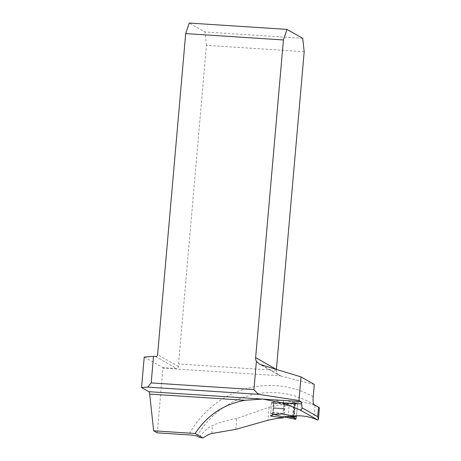 <?xml version="1.0" encoding="UTF-8"?>
<svg xmlns="http://www.w3.org/2000/svg" width="461" height="461" viewBox="0 0 461 461"><rect width="100%" height="100%" fill="white"/><g stroke="black" fill="none" stroke-linecap="round" stroke-linejoin="round"><path stroke-width="0.35" stroke-dasharray="2.31 1.73" d="M318.205 407L315.059 405.559C308.536 402.839 301.644 401.808 294.383 402.465L293.167 416.024M235.813 429.341L236.758 418.53L269.097 407.23A85.51 83.055 119.5 0 1 284.656 404.406L271.575 402.505L274.07 401.519L273.344 401.07L283.382 400.211L294.383 402.465M236.758 418.53C227.809 420.098 219.718 422.397 212.492 425.434C208.43 427.197 203.998 431.15 199.21 437.287M157.276 432.85L162.935 368.16L280.167 375.773L259.272 363.954M314.31 384.422L281.51 376.28A6.437 6.252 119.5 0 1 280.167 375.773C277.995 374.637 276.733 372.834 276.381 370.362A6.437 6.252 119.5 0 1 276.393 369.399M144.235 357.039L162.866 367.578A6.437 1.389 93.7 0 0 162.935 368.16M284.656 404.406L283.325 416.969M304.191 51.701L206.447 45.351L178.568 364.006A6.437 1.389 93.7 0 0 178.459 366.455C178.407 367.699 177.785 368.374 176.592 368.472L162.866 367.578M294.037 402.436L292.435 415.966M283.382 400.211L283.872 408.463L283.331 403.358L273.327 403.271L273.298 407.772L272.624 412.428L282.501 413.24L283.872 408.463L282.472 413.477M272.307 414.514L273.298 407.772L273.344 401.07M302.739 38.321L204.995 31.97L189.229 23.05M206.447 45.351L204.995 31.97M295.294 403.767L294.66 403.323L295.092 402.626L293.87 416.617L295.098 402.626L297.489 404.32L296.504 415.816L297.478 404.689L297.212 403.363L295.098 402.626L282.893 403.83L287.094 404.228L284.518 404.199L271.881 403.11L273.448 402.77L283.475 402.856L295.271 403.721L282.893 403.83M283.475 402.856L283.331 403.358M282.501 413.24L282.553 413.799L272.658 412.981L273.091 413.223L272.635 413.373L270.745 413.505L273.575 414.381M286.102 414.572L282.553 413.799M271.558 403.041L271.857 402.995M273.448 402.937L273.897 402.862M273.091 413.223L272.635 413.373M271.045 413.408L270.745 413.505M297.212 403.363L287.094 404.228M296.285 418.329L288.067 416.629L289.047 405.392L297.478 404.689M284.518 404.199L285.111 405.553L283.976 415.937L283.21 416.957M272.658 412.981L272.624 412.428M273.327 403.271L273.448 402.77M288.782 404.067L289.047 405.392M287.105 404.228L287.387 405.576L289.047 405.415M288.067 416.629L287.681 417.66M288.067 416.606L285.007 416.018L284.621 417.072M197.118 436.106A85.51 83.055 119.5 0 1 311.25 403.064A85.51 83.055 119.5 0 1 313.918 404.643M313.226 396.788A91.946 89.307 -60.5 0 0 188.889 434.902M269.097 407.23L267.956 420.253M155.461 356.514L176.592 368.472M281.51 376.28L261.139 364.755M283.872 408.463L273.298 407.772L283.872 408.463M276.381 370.362L178.568 364.006M178.459 366.455L157.599 354.647M273.258 408.285L283.815 408.97L273.258 408.285M315.059 405.559L313.924 418.507M211.783 433.501L212.492 425.434M285.007 416.018L283.976 415.937M285.111 405.553L287.387 405.576M313.929 404.649L311.25 403.064L313.762 404.487M282.466 413.552L282.432 413.938M271.569 402.505L270.503 415.845M274.07 401.519L272.998 414.94M294.637 403.323L293.53 415.989M293.496 416.352L293.467 416.692M295.432 403.75L294.245 415.931M273.949 402.885L273.143 413.281M271.523 403.029L270.711 413.465M283.469 402.856L273.442 402.77"/><path stroke-width="0.69" d="M283.325 416.969L283.244 417.885A95.974 93.22 119.5 0 0 267.956 420.253L235.813 429.341L211.783 433.501C209.357 434.129 206.43 435.61 203.013 437.95L195.147 433.501C207.294 415.188 223.896 404.118 244.947 400.286L149.675 394.097L153.663 430.805L195.147 433.501M151.179 382.912L253.919 389.585L256.397 361.286A6.437 6.252 119.5 0 1 255.63 357.638L283.423 39.951L185.685 33.601L157.599 354.647A2.011 1.953 119.5 0 1 155.461 356.514L153.501 356.388L151.179 382.912L147.745 387.113L258.327 394.299L298.953 400.505L300.831 401.566A6.437 1.389 93.7 0 1 301.609 403.969L281.844 402.683L262.614 399.082L244.947 400.286M281.844 402.683L299.546 409.668C301.125 410.157 301.949 409.529 302.024 407.783L301.609 403.969M302.024 407.783L317.692 416.646L318.418 419.308L317.865 420.034L313.924 418.507C307.308 416.185 300.393 415.355 293.167 416.024L282.437 413.926L272.307 414.514L272.935 415.021L270.613 415.747L270.861 416.076L283.244 417.885M203.013 437.95A41.046 4.149 5 0 0 199.21 437.287L197.118 436.106C195.723 435.599 192.98 435.196 188.889 434.902L157.276 432.85L153.663 430.805M313.918 404.643A85.51 83.055 119.5 0 1 313.941 404.654L318.205 407M313.941 404.654C313.152 403.582 312.915 400.961 313.226 396.788L314.31 384.422L301.021 376.902L298.953 400.505M153.501 356.388L144.235 357.039L141.567 387.545L148.897 391.694A6.437 1.389 -86.3 0 1 149.675 394.097M147.745 387.113L141.567 387.545M258.327 394.299L253.919 389.585M256.397 361.286L259.272 363.954L261.139 364.755L301.021 376.902M276.393 369.399A6.437 6.252 119.5 0 1 276.393 369.388L304.191 51.701L302.739 38.321L286.973 29.4L189.229 23.05L185.685 33.601M286.973 29.4L283.423 39.951M293.467 416.692L294.032 416.49L286.102 414.572M286.137 416.392L293.484 416.727L293.772 417.735L293.87 416.617L293.772 417.735L296.504 415.816L295.812 419.349L293.772 417.735L286.137 416.392L284.57 417.061L295.812 419.349M273.575 414.381L283.21 416.957L287.635 417.649M287.681 417.66L295.835 419.36M284.621 417.072L283.261 416.963M317.865 420.034L299.546 409.668M148.897 391.694L300.831 401.566M317.692 416.646L318.516 407.247M255.63 357.638L276.393 369.388M313.762 404.487L318.914 407.403M282.466 413.552L282.432 413.938M273.039 414.433L272.998 414.94M318.418 419.308L319.433 407.703M293.53 415.989L293.496 416.352M294.245 415.931L294.187 416.565"/></g></svg>

